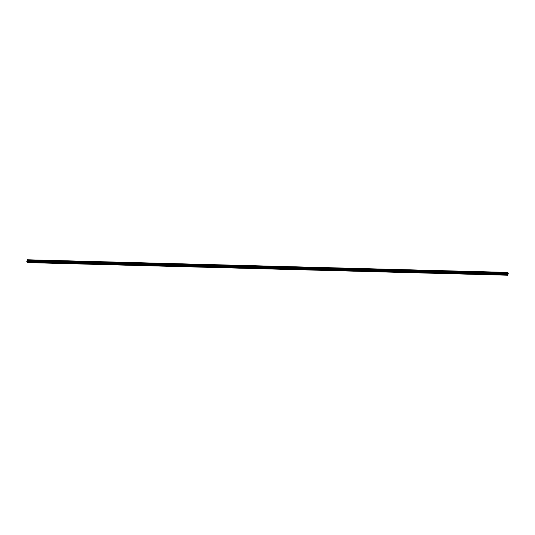 <?xml version="1.0" encoding="UTF-8"?>
<svg xmlns="http://www.w3.org/2000/svg" width="535" height="535" viewBox="0 0 535 535"><rect width="100%" height="100%" fill="white"/><g stroke="black" fill="none" stroke-linecap="round" stroke-linejoin="round"><path stroke-width="0.8" d="M508.11 273.679L28.181 261.06L508.11 273.679L508.143 272.937L507.334 272.395L27.405 259.776L28.315 260.766L27.873 262.605L26.75 261.742L27.405 259.776M508.076 273.679L28.041 261.194M27.873 262.605L507.802 275.224L507.969 273.813M27.439 260.812L27.345 261.247L27.573 260.933M27.74 261.013L27.646 261.448M28.268 260.986L508.19 273.606L28.248 260.986M508.217 273.305L28.288 260.692L508.217 273.285M508.143 272.937L28.215 260.318L508.136 272.93M508.15 272.97L28.221 260.351M507.936 273.873L28.007 261.254M507.875 275.157L27.947 262.538M508.203 273.224L28.281 260.605M508.23 273.365L28.301 260.746M508.237 273.378L28.315 260.766M508.25 273.452L28.322 260.833M508.223 273.559L28.301 260.946M508.15 273.632L28.221 261.013M508.143 273.652L28.215 261.033M507.916 273.887L27.987 261.274M507.896 273.927L27.967 261.307M507.849 274.154L27.92 261.535M507.849 274.201L27.92 261.582M507.956 274.662L28.034 262.05M507.962 274.783L28.034 262.17"/></g></svg>
